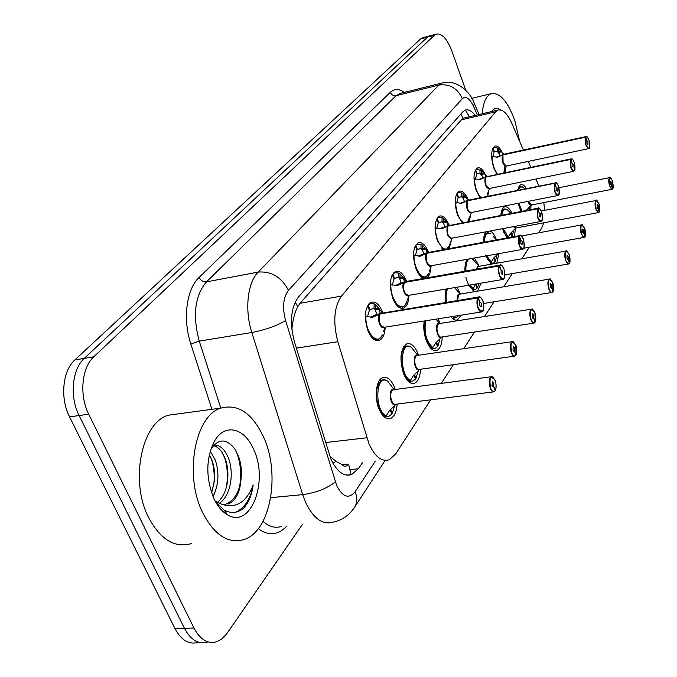 <?xml version="1.0" encoding="UTF-8"?>
<svg xmlns="http://www.w3.org/2000/svg" width="677" height="677" viewBox="0 0 677 677"><rect width="100%" height="100%" fill="white"/><g stroke="black" fill="none" stroke-linecap="round" stroke-linejoin="round"><path stroke-width="1.02" d="M497.028 174.344L493.745 167.871C490.563 156.7 490.952 149.448 494.912 146.114C497.375 145.437 499.812 147.594 502.241 152.579M480.137 197.769L476.21 190.592C472.884 179.024 473.35 171.467 477.615 167.93C480.332 167.194 482.972 169.538 485.544 174.962M462.264 222.809L457.491 214.854C454.005 202.855 454.555 194.968 459.158 191.202C462.179 190.406 465.048 192.97 467.765 198.894M443.443 249.627L437.46 240.817C433.796 228.352 434.456 220.11 439.432 216.09C442.8 215.218 445.915 218.045 448.783 224.544M424.208 278.323C421.06 277.646 418.318 274.43 415.983 268.659C412.115 255.703 412.894 247.063 418.301 242.755C422.076 241.816 425.469 244.93 428.49 252.115M408.95 295.494C408.654 302.314 406.885 306.512 403.644 308.094C399.658 309.161 396.062 306.004 392.872 298.608C388.801 285.102 389.715 276.038 395.596 271.409C399.667 270.377 403.28 273.584 406.428 281.04L406.564 281.395M385.196 327.152C384.798 334.286 382.843 338.712 379.332 340.404C375.083 341.58 371.292 338.407 367.966 330.892C363.659 316.802 364.725 307.256 371.157 302.272C375.49 301.138 379.306 304.362 382.59 311.945L382.869 312.681M521.045 211.469L518.117 203.328M517.355 190.279L520.469 184.533C522.356 183.924 524.311 185.236 526.342 188.468M506.98 237.932L502.427 228.708M500.836 215.371C501.234 210.665 502.452 207.847 504.492 206.917C507.005 206.197 509.493 208.304 511.939 213.23M487.017 232.956L485.375 234.318L483.429 242.264C483.437 237.331 484.309 233.836 486.044 231.788M490.3 230.992C492.661 232.296 494.709 235.257 496.461 239.87L493.423 236.662M464.997 271.206L466.419 259.426M474.459 257.988L479.028 266.137M446.541 288.961C445.102 292.447 444.764 296.941 445.517 302.433L445.948 289.062M457.034 287.192L460.267 293.877M442.216 336.934C441.954 344.246 440.16 348.731 436.826 350.39C432.984 351.439 429.514 348.317 426.425 341.022C423.946 334.243 423.218 327.566 424.234 320.991M438.163 318.799L440.126 323.445M420.519 369.253C420.121 376.784 418.141 381.43 414.578 383.182C410.499 384.324 406.852 381.202 403.636 373.806C399.244 359.072 400.31 349.078 406.835 343.84C410.998 342.731 414.662 345.913 417.836 353.377L418.504 355.23M397.137 404.101C396.578 411.87 394.386 416.685 390.57 418.538C386.245 419.782 382.403 416.66 379.061 409.17C373.949 397.391 376.133 379.619 382.801 377.58C387.219 376.37 391.086 379.543 394.386 387.117L395.241 389.495M523.423 150.125L511.82 123.316C507.259 113.321 502.605 108.921 497.874 110.123L495.572 111.866L341.462 296.12C334.032 306.926 332.822 322.125 337.84 341.716L368.914 443.63C374.83 456.645 381.6 462.019 389.216 459.751L395.647 454.013L430.657 399.845M329.597 455.748L335.817 461.359L341.538 464.295C344.119 466.944 346.472 466.885 348.587 464.117L351.118 474.746M348.054 464.092L341.538 464.295M497.874 110.123L463.813 118.052L461.375 119.812L300.106 303.271L297.745 306.647C295.062 311.725 293.226 318.249 292.227 326.229L291.846 329.301M538.917 185.938L535.922 179.024M530.844 167.278L528.297 161.388M538.613 232.829L541.718 228.031L543.775 222.809M544.655 210.361L543.8 202.575M441.294 383.385L453.387 364.675M463.728 348.68L474.459 332.077M484.512 316.531L494.041 301.79M503.823 286.65L512.277 273.567M521.815 258.817L529.321 247.207M431.004 266.594C430.741 272.476 429.294 276.241 426.654 277.892M451.542 239.641L449.181 248.577M470.718 214.44L469.288 221.455M488.659 190.829L487.795 196.228M505.491 168.666L504.974 172.677M461.206 315.16L457.525 319.882C455.393 320.644 453.201 319.603 450.95 316.777M481.042 283.138L477.607 291M474.552 291.508L468.696 285.22M498.907 253.621L496.749 263.209M491.299 264.165L485.934 255.94M515.434 228.513L514.393 236.569M530.971 205.647L530.836 209.574M302.238 524.692L226.609 633.985L221.616 639.105L216.818 641.694C207.831 644.259 200.214 639.697 193.952 628.002L88.721 414.206C79.048 395.393 81.689 367.526 93.815 356.796L434.482 35.229L427.509 37.091L430.14 35.746L427.509 37.091L84.312 358.361L427.509 37.091L420.578 38.953L423.227 37.59M88.721 414.206L79.099 415.543C69.418 396.824 72.109 369.067 84.312 358.361C72.109 369.067 69.418 396.824 79.099 415.543L184.491 628.408L79.099 415.543L69.57 416.88C59.872 398.245 62.614 370.598 74.885 359.919L420.578 38.953M207.45 642.041C198.412 644.589 190.762 640.053 184.491 628.408C190.762 640.053 198.412 644.589 207.45 642.041M198.149 642.38C189.069 644.927 181.385 640.4 175.098 628.806L69.57 416.88M475.178 115.412C471.666 110.842 468.332 109.073 465.184 110.123L462.831 111.823L298.633 296.78C290.814 307.468 289.426 322.497 294.453 341.868L330.858 458.964C336.816 471.657 343.713 476.862 351.549 474.594L358.353 468.755L362.533 462.56M434.482 35.229L436.233 34.112C441.903 33.105 447.125 38.767 451.889 51.08L465.734 90.244M495.31 390.494L495.31 390.358C496.436 387.608 496.368 384.291 495.115 380.406C490.571 374.863 489.056 377.427 490.571 388.116C492.094 391.602 493.601 392.465 495.107 390.697L494.024 391.805C492.644 392.228 491.392 391.052 490.266 388.285C488.659 382.64 488.963 378.798 491.189 376.759C491.917 378.011 490.47 373.332 495.124 380.364C496.182 381.303 496.41 390.341 495.31 390.494L495.082 390.612M495.107 390.697L493.635 386.474L492.069 385.577L492.382 381.743L493.635 382.92L493.702 386.355L495.31 390.358M493.702 386.355L492.594 386.499M391.568 400.953C390.257 395.698 390.307 392.313 391.729 390.781L393.709 389.698L391.729 390.781C390.248 393.523 390.189 396.908 391.568 400.953C392.736 403.61 394.09 404.728 395.613 404.287L493.237 391.907M493.635 386.474L492.695 386.592M382.234 380.152L379.399 382.513C373.044 390.316 377.741 414.459 385.958 416.279L389.385 410.778L395.266 404.956M390.654 409.357L392.338 413.207L391.475 413.317M385.018 379.975L382.226 380.144L379.399 382.513C375.6 389.317 375.447 397.805 378.917 407.96C381.87 414.569 385.255 417.32 389.08 416.22L391.755 414.062L390.164 409.83M392.338 413.207L394.691 405.591M376.547 314.213L375.422 309.761L374.017 308.467L374.144 303.821L375.515 304.396L379.23 309.118L380.237 313.612L376.861 314.433M477.818 297.948L478.131 298.125C476.955 300.681 477.006 303.948 478.284 307.917C482.887 313.798 484.427 311.462 482.913 300.91C481.406 297.338 479.883 296.314 478.334 297.821L478.8 296.983C479.223 295.722 480.594 297.017 482.929 300.867C484.013 301.925 484.14 311.471 482.929 311.031L481.931 311.894C480.484 312.309 479.172 311.039 477.97 308.077C476.659 303.965 476.6 300.588 477.818 297.948L380.085 313.908L372.612 317.268L365.275 316.371M381.93 312.833L380.237 313.612M380 313.925L376.31 314.526L370.429 317.242M478.334 297.821L479.824 302.128L481.406 303.194L481.127 306.884L479.807 305.606L479.756 302.238L478.131 298.125M380.017 323.699C381.253 326.534 382.674 327.736 384.265 327.304C382.97 327.956 381.557 326.763 380.017 323.699C378.671 319.756 378.697 316.489 380.085 313.908C378.248 321.152 379.645 325.612 384.265 327.296L481.237 311.995M478.021 297.635L380.322 313.595M371.885 337.552L375.016 339.473L378.037 339.363M369.405 310.108L367.459 316.828L369.405 310.125L367.467 305.979M374.017 308.467L369.862 309.575L373.839 308.39M374.296 303.88L370.378 303.635L368.229 305.192L369.854 309.541L369.21 309.651M371.944 337.62L375.041 339.482L378.037 339.372C378.671 339.786 380.11 338.331 382.344 335.005C377.664 346.252 365.233 332.686 365.902 316.658M367.619 305.953L367.019 306.909M379.23 309.118L375.422 309.761M516.026 354.934L515.789 345.312C511.524 339.812 510.128 342.181 511.592 352.438C513.031 355.831 514.444 356.72 515.84 355.112L514.867 356.11C513.572 356.5 512.379 355.323 511.296 352.59C509.781 347.199 510.035 343.561 512.066 341.682C512.827 343.002 511.169 338.178 515.798 345.278C516.746 346.032 517.084 354.816 516.026 354.934L515.815 355.044M515.84 355.112L514.435 351.016L512.98 350.094L513.234 346.455L514.427 347.631L514.503 350.914L516.018 354.799M514.503 350.914L513.521 351.05M415.56 366.071C414.316 360.993 414.341 357.761 415.661 356.364L417.387 355.391L415.661 356.364C414.29 358.912 414.256 362.153 415.56 366.071C416.685 368.694 417.971 369.803 419.401 369.405L514.198 356.204M514.435 351.016L513.615 351.135M408.654 346.142L406.293 346.319L403.771 348.427C397.89 355.62 402.392 378.866 410.076 380.948L413.402 375.617L419.029 370.065M413.52 375.439L413.969 374.965L415.483 379.078L413.114 380.982C409.509 381.989 406.293 379.23 403.458 372.714C400.166 362.872 400.268 354.773 403.771 348.427L406.293 346.319L403.653 346.709M414.392 374.449L416.017 378.282L415.229 378.384M416.017 378.282L418.191 370.962M535.185 322.032L534.923 312.833C535.786 313.358 536.192 322.066 535.185 322.032L534.999 322.142M535.016 322.193L534.145 323.09C532.926 323.445 531.792 322.269 530.751 319.578C529.312 314.416 529.524 310.963 531.377 309.22C532.012 310.438 531.039 305.979 534.932 312.799C530.912 307.383 529.617 309.584 531.039 319.434C532.393 322.743 533.721 323.657 535.016 322.193L533.688 318.215L532.317 317.259L532.528 313.806L533.662 314.983L533.747 318.114L535.185 321.897M533.747 318.114L532.875 318.249M437.816 333.71C436.623 328.81 436.631 325.722 437.858 324.435L439.373 323.564L437.858 324.435C436.589 326.813 436.572 329.911 437.816 333.71C438.899 336.3 440.118 337.408 441.472 337.044L533.578 323.174M533.688 318.215L532.968 318.325M435.641 343.044L436.056 342.57L437.503 346.59L435.396 348.283C432.002 349.205 428.939 346.455 426.214 340.023C423.819 333.338 423.277 326.974 424.597 320.932C422.998 333.617 425.613 342.689 432.451 348.164L435.675 342.994L441.065 337.688M436.437 342.063L438.002 345.854L437.274 345.964M438.002 345.854L440.016 338.813M552.974 291.491L552.686 282.69C548.895 277.299 547.693 279.339 549.072 288.825C550.359 292.041 551.611 292.98 552.821 291.635L552.026 292.456C550.875 292.777 549.8 291.609 548.802 288.961C547.431 284.002 547.6 280.718 549.301 279.102C549.944 280.346 548.852 275.835 552.694 282.664C553.473 283.138 553.93 291.601 552.974 291.491L551.552 287.776L550.909 287.886M551.552 287.776L550.266 286.803L550.435 283.519L551.51 284.687L551.603 287.683L552.974 291.364M551.603 287.683L550.833 287.81M459.844 293.953L458.507 294.732L457.728 300.436L458.507 294.732L459.844 293.953L458.507 294.732L457.728 300.436M453.268 317.276L453.895 316.311M458.431 315.6L457.787 315.778M451.728 316.658L456.12 317.868L457.999 316.362L457.762 315.702M569.526 263.082L569.213 254.637C565.625 249.305 564.508 251.209 565.845 260.349C567.072 263.488 568.248 264.436 569.374 263.209L568.663 263.962L565.583 260.484C564.288 255.72 564.423 252.58 565.989 251.074C565.896 249.728 566.971 250.905 569.222 254.611C569.916 254.916 570.44 263.26 569.526 263.082L569.374 263.184M569.374 263.209L568.172 259.46L566.954 258.47L567.089 255.331L568.113 256.498L568.223 259.376L569.526 262.955M568.223 259.376L567.529 259.494M478.944 266.332L477.759 267.034L477.048 269.107L477.759 267.034L478.944 266.332L477.759 267.034L477.048 269.107M568.172 259.46L567.605 259.553M465.92 277.401C467.511 283.545 469.762 287.488 472.673 289.24L475.982 283.993M467.689 259.198L467.037 259.96C465.48 262.287 464.786 265.849 464.955 270.656M475.44 284.755L475.804 284.357L477.116 288.157L475.44 289.502C473.274 290.205 471.099 288.774 468.907 285.186M476.151 283.968L477.556 287.513L476.93 287.615M467.037 259.96C465.488 262.261 464.794 265.782 464.947 270.529M477.556 287.513L478.961 283.494M400.945 282.808L399.794 278.797L398.364 277.452L398.457 273.017L399.794 273.593L403.424 278.027L404.524 282.182L401.233 283.003M404.389 282.461L397.314 285.567L390.138 284.552M406.615 281.691L404.524 282.182M404.304 282.47L400.716 283.096L395.309 285.542M504.137 278.382L503.172 279.406C501.818 279.779 500.574 278.518 499.423 275.607C498.179 271.629 498.111 268.414 499.228 265.943L404.389 282.453C403.103 284.865 403.103 287.987 404.381 291.804C405.565 294.597 406.911 295.79 408.4 295.4C407.199 296.018 405.853 294.825 404.381 291.804M499.228 265.943L499.524 266.12C498.45 268.498 498.517 271.612 499.719 275.463C504.043 281.268 505.465 279.11 504.001 268.981C502.579 265.511 501.149 264.462 499.719 265.833L501.031 270.03M501.132 270.013L502.605 271.088L502.376 274.591L501.132 273.322L501.065 270.106L499.524 266.12M499.719 265.833L404.694 282.402M397.035 305.649L402.383 307.096L397.086 305.708M392.254 274.828L394.082 278.873L392.288 285.152M392.271 285.186L394.065 278.865M398.592 273.068L394.843 272.738L392.939 274.1L394.479 278.323L398.093 277.333M394.471 278.332L393.896 278.433M398.364 277.452L394.496 278.357M392.381 274.811L391.915 275.547M402.722 277.062L399.972 277.553L399.726 278.687L403.424 278.027M423.582 253.663L422.533 250.185L420.967 248.654L421.035 244.414L422.313 244.981L425.884 249.161L427.069 253.02L423.844 253.841M523.693 248.425L522.822 249.348C521.552 249.686 520.368 248.434 519.276 245.573C518.083 241.723 518.007 238.642 519.039 236.341L426.857 253.283L420.222 256.168L413.292 255.127M428.363 252.403L427.069 253.02M426.857 253.283L423.37 253.926L418.369 256.143M519.039 236.341L519.555 245.429C523.626 251.167 524.946 249.161 523.524 239.43C522.179 236.053 520.833 234.995 519.504 236.239L520.757 240.31M520.841 240.293L522.229 241.384L522.043 244.71L520.867 243.458L520.782 240.377L519.327 236.501M426.975 262.227C428.118 264.969 429.387 266.154 430.8 265.799C429.667 266.391 428.397 265.198 426.975 262.219C425.765 258.521 425.748 255.534 426.942 253.266M519.504 236.239L427.221 253.215M420.307 275.996L424.97 277.164M415.306 255.847L416.973 249.864L415.323 255.728M421.153 244.465L417.565 244.05L415.881 245.252L417.337 249.356L420.629 248.501M417.328 249.356L416.804 249.458M420.967 248.654L417.354 249.381M416.956 249.838L415.246 245.929M420.349 276.047L424.97 277.172C425.605 277.418 426.781 276.233 428.499 273.618C424.445 283.316 413.596 270.013 414.028 255.517M415.356 245.912L414.993 246.479M428.693 252.343L425.884 249.161L422.287 249.838M444.637 226.541L443.672 223.503L442.005 221.853L442.047 217.782L443.283 218.341L446.947 222.538L448.03 225.89L444.882 226.702M541.837 220.626L541.058 221.455C539.865 221.76 538.74 220.516 537.682 217.706L537.42 208.863L447.92 226.118L441.531 228.818L435.066 227.954M449.181 225.339L448.03 225.89M447.844 226.135L444.451 226.787L439.813 228.809M537.42 208.863L537.961 217.571C541.795 223.224 543.022 221.371 541.642 211.994C540.364 208.711 539.104 207.636 537.86 208.778L539.061 212.722M539.137 212.705L540.441 213.814L540.297 216.987L539.171 215.735L539.087 212.79L537.699 209.024M447.996 234.707C449.096 237.399 450.307 238.583 451.627 238.253C450.577 238.82 449.367 237.635 447.996 234.707C446.837 231.111 446.812 228.251 447.92 226.118M537.86 208.778L448.182 226.067M436.64 219.043L438.256 222.851L436.758 228.361M436.733 228.555L438.247 222.868M442.157 217.833L438.713 217.342L437.215 218.417L438.611 222.403L441.929 221.811M442.005 221.853L438.112 222.496M441.946 248.408L444.23 249.483M436.733 219.026L436.453 219.45M446.795 222.301L443.283 222.987M263.345 436.547C280.642 472.944 271.012 530.751 244.346 539.451C228.394 544.215 214.524 535.312 202.719 512.751C183.755 475.203 195.094 415.433 220.812 408.129C237.889 403.594 252.064 413.063 263.345 436.547M191.286 543.614C174.801 548.336 160.593 539.696 148.661 517.685C129.502 481.068 141.713 422.55 168.277 415.204L178.872 413.774M217.444 502.537C223.215 497.29 226.609 489.852 227.633 480.23C228.386 472.284 227.59 465.15 225.229 458.82L222.098 452.524C219.534 448.656 216.665 446.363 213.492 445.627M219.204 503.409C230.671 496.249 234.259 473.333 228.572 458.439C224.866 449.249 220 444.797 213.974 445.094M211.63 492.907L214.474 480.45C215.041 472.952 214.203 466.241 211.96 460.318L209.295 454.826M213.035 496.588C218.705 484.927 219.441 472.715 215.269 459.945L210.225 451.178M213.94 498.644C205.647 477.827 205.808 458.676 214.431 441.176C224.654 422.905 244.372 427.678 253.443 448.986C269.048 480.332 251.159 529.312 227.65 514.918C222.225 511.837 217.655 506.404 213.94 498.644M224.273 504.644L225.729 504.247C234.098 500.591 239.159 492.484 240.919 479.925L241.004 479.257C241.917 471.226 241.13 463.686 238.626 456.637L234.936 449.139C226.66 438.425 218.764 438.307 211.232 448.775L214.431 441.176M215.819 502.266L223.935 509.933C230.849 513.767 237.331 513.234 243.382 508.325C248.586 502.918 251.844 495.149 253.147 485.011C246.47 502.368 235.985 508.782 221.692 504.238L225.729 504.247M241.004 479.257C240.09 492.255 235.875 500.498 228.369 504.001M215.117 500.988L221.692 504.238M213.602 486.272C214.854 476.583 214.127 467.485 211.419 458.981M226.575 486.298C228.132 475.601 227.337 465.607 224.189 456.323M239.692 486.213C241.723 472.893 240.42 460.986 235.774 450.493M236.248 512.04C245.091 507.361 250.718 498.348 253.147 485.011M482.185 113.778C483.175 102.523 486.145 95.838 491.079 93.714C499.685 92.157 507.589 101.076 514.791 120.472L519.775 141.696M491.815 111.536C494.108 108.041 496.986 107.491 500.464 109.902M584.962 236.578L584.632 228.462C585.275 228.682 585.842 236.772 584.962 236.578L584.818 236.671M584.826 236.688L584.175 237.382L581.238 233.929C579.994 229.342 580.104 226.346 581.551 224.933C581.408 223.579 582.44 224.747 584.64 228.437C581.238 223.207 580.189 224.984 581.492 233.793C582.652 236.857 583.769 237.822 584.826 236.688L583.676 233.04L582.525 232.042L582.626 229.046L583.608 230.205L583.718 232.964L584.962 236.451M583.718 232.964L583.1 233.074M583.676 233.04L583.168 233.133M485.612 255.026L490.817 262.651L493.778 257.912L498.052 253.807M494.836 261.28L495.412 261.178L494.202 257.353M493.406 258.453L493.745 258.072L495.005 261.779L493.491 262.981C490.85 263.7 488.345 261.347 485.959 255.94M488.278 232.778L487.008 232.947L485.375 234.318L483.429 242.273M495.412 261.178L497.028 254.814M599.255 212.036L598.671 212.536L599.399 211.791L599.052 203.989C595.828 198.801 594.846 200.468 596.107 208.981C597.224 211.969 598.273 212.933 599.272 211.893L598.163 208.347L597.715 208.431M598.163 208.347L597.08 207.34L597.156 204.471L598.096 205.613L598.214 208.271L599.399 211.673M598.214 208.271L597.647 208.372M514.622 227.819L513.581 226.617L515.764 228.056L598.358 212.595M503.443 231.686L507.818 237.754L510.695 233.133L515.781 228.081L513.124 226.702M502.554 210.293L500.921 215.354L502.554 210.293L504.035 209.058L502.554 210.293M511.609 236.595L512.15 236.493L511.033 232.685M510.246 233.793L510.56 233.447L511.761 237.052M505.127 208.897L502.182 209.413M503.485 231.813L507.835 237.779M512.15 236.493L513.657 230.324M526.164 210.479L531.521 204.97M612.787 188.798L612.253 189.255L612.922 188.57L612.567 181.047C609.495 175.935 608.572 177.492 609.808 185.735C610.874 188.646 611.873 189.628 612.803 188.663L611.339 185.286M611.746 185.202L610.713 184.195L610.772 181.436L611.669 182.578L612.922 188.451M611.788 185.134L611.28 185.236M530.463 204.776L528.441 201.306L531.487 204.979L611.974 189.306M528.585 201.729L528.449 201.297M520.029 186.624L518.684 187.741L517.592 190.237M520.977 186.471L518.684 187.741M520.122 209.54L521.155 211.444M528.991 209.929L529.27 207.314M464.287 201.247L463.398 198.573L461.638 196.846L461.663 192.937L462.848 193.478L466.58 197.642L467.587 200.578L464.507 201.391M558.728 194.739L558.017 195.501C556.9 195.771 555.825 194.536 554.818 191.786L554.522 183.298L467.485 200.798L461.401 203.32L455.172 202.457M468.602 200.087L467.587 200.578M467.409 200.815L459.81 203.312M554.522 183.298L555.081 191.65C558.711 197.227 559.854 195.492 558.517 186.454C557.298 183.255 556.105 182.181 554.945 183.23L556.088 187.055M556.164 187.038L557.391 188.147L557.281 191.185L556.206 189.941L556.113 187.114L554.793 183.45M467.604 209.041C468.653 211.689 469.804 212.866 471.057 212.57C470.066 213.103 468.916 211.935 467.604 209.041L467.485 200.798M554.945 183.23L467.731 200.747M554.675 183.069L468.712 200.096M456.713 203.1L458.109 197.692L456.738 202.838M461.638 196.846L458.456 197.278L461.435 196.728M458.126 197.701L456.594 193.969M461.756 192.987L458.464 192.429L457.119 193.385L458.447 197.252L457.99 197.345M465.607 196.44L463.068 196.956L462.882 197.938L466.292 197.235M482.659 177.594L481.829 175.225L480.001 173.456L480.001 169.69L481.152 170.223L484.927 174.336L485.874 176.917L482.862 177.729M574.485 170.596L573.842 171.281C572.784 171.535 571.769 170.308 570.796 167.608L570.474 159.45L485.781 177.12L479.968 179.481L474.399 178.804C474.856 187.275 477.065 193.537 481.025 197.591M486.78 176.477L485.874 176.917M485.705 177.137L478.487 179.49M570.474 159.45L571.041 167.481C574.485 172.965 575.552 171.349 574.257 162.624C573.089 159.51 571.972 158.435 570.88 159.391L571.972 163.115M572.04 163.098L573.207 164.206L573.114 167.109L572.099 165.882L571.997 163.165L570.736 159.603M485.925 185.058L489.217 188.553C488.295 189.069 487.195 187.901 485.925 185.058L485.781 177.12M570.88 159.391L486.01 177.078M475.389 179.303L476.684 174.15L475.415 178.99M481.381 170.9L476.93 169.123L475.728 169.978L476.997 173.744L479.688 173.27L482.43 176.189M480.001 173.456L476.574 173.837M476.693 174.158L475.254 170.519M483.852 173.05L481.381 173.566L481.212 174.505L484.529 173.794M499.863 155.431L499.101 153.324L497.214 151.53L497.197 147.908L498.306 148.424L502.122 152.46L503.003 154.754L500.058 155.558M589.227 148.018L588.635 148.644L585.723 145.005L585.393 137.16L502.918 154.94L497.358 157.157L491.967 156.472C492.357 164.02 494.278 169.927 497.722 174.192M503.815 154.356L503.003 154.754M502.85 154.957L495.987 157.166M585.393 137.16L585.969 144.886C589.235 150.286 590.242 148.771 588.973 140.342C587.864 137.304 586.798 136.221 585.783 137.101L586.832 140.723M586.891 140.706L587.991 141.823L587.932 144.607L586.959 143.389L586.849 140.774L585.647 137.304M503.087 162.582L506.235 166.043C505.364 166.542 504.314 165.383 503.096 162.582L502.918 154.94M585.783 137.101L503.129 154.898M492.881 157.013L494.083 152.097L492.915 156.658M498.001 152.181L499.871 154.881M497.214 151.53L493.982 151.8M494.1 152.105L492.729 148.551M497.282 147.958L494.252 147.281L493.169 148.043L494.379 151.716M500.955 151.123L498.543 151.64L498.382 152.537L501.632 151.834M325.476 442.555L366.832 437.791M295.214 302.077L297.745 306.647M292.227 326.229L291.592 326.559M460.859 114.041L463.085 118.399M335.817 461.359L332.966 463.28M296.391 348.139L337.84 341.716M300.106 303.271L341.462 296.12M461.375 119.812L495.572 111.866M175.098 628.806L193.952 628.002M74.885 359.919L93.815 356.796M350.39 469.576L358.353 468.755M477.361 114.904L473.604 106.45C469.66 98.36 465.911 95.77 462.366 98.681L288.478 290.365C283.155 297.499 282.191 307.553 285.584 320.534L336.731 485.68C342.723 497.214 348.85 499.237 355.103 491.73L375.312 461.215M354.325 507.623L354.968 506.641C349.704 515.002 342.401 520.173 333.059 522.145C322.599 525.191 313.426 518.557 305.539 502.249L302.678 494.625L270.724 497.663M385.179 460.36L354.968 506.641C357.346 502.326 357.397 497.358 355.103 491.73M286.896 525.961C278.247 535.312 268.701 536.218 258.275 528.686M262.998 521.358C269.091 526.799 275.234 528.483 281.429 526.41M211.926 409.331L190.846 344.094C182.494 319.172 186.488 288.977 199.123 277.409L390.307 92.334C394.352 88.645 399.032 88.653 404.321 92.368M335.335 481.88C327.126 488.472 316.244 492.721 302.678 494.625L251.81 332.5L199.258 341.132L220.82 408.129L168.277 415.204M285.584 320.534C276.732 325.857 265.469 329.843 251.81 332.5C244.456 309.854 247.537 282.546 258.208 272.095L206.477 281.869C194.815 295.747 192.412 315.499 199.258 341.132L190.846 344.094M288.478 290.365C281.514 277.164 271.418 271.071 258.208 272.095L438.848 85.074L396.053 95.677L206.477 281.869C203.328 282.114 200.874 280.625 199.123 277.409M462.366 98.681C457.466 88.128 449.621 83.593 438.848 85.074L441.785 83.068L443.528 82.653M400.818 93.24L396.053 95.677C393.455 96.032 391.543 94.924 390.307 92.334M473.553 101.821L474.255 103.378L473.604 106.45M395.74 404.279C390.29 408.349 387.566 387.1 393.862 389.681M393.295 403.653C390.367 399.599 389.842 395.309 391.729 390.781L392.863 389.808L491.189 376.759L493.296 377.444M394.293 389.91L393.709 389.698M386.178 415.509C373.932 410.795 375.76 372.477 387.676 381.134L392.736 387.845M385.975 415.83L385.958 416.279M380.161 313.155L382.09 312.808M384.434 327.27C381.049 330.435 376.53 318.969 379.315 314.238M382.615 313.07L478.8 296.983L480.873 297.618M375.532 304.422L380.931 310.963M383.52 331.527L384.993 327.186M365.284 315.727L367.459 316.828M372.993 317.141L371.58 317.369M378.528 308.094L375.693 308.56L375.439 309.744M375.794 304.726L375.693 308.56L374.017 308.39M419.52 369.388C414.536 373.289 411.658 352.988 417.523 355.374M417.362 368.88C414.468 364.971 413.901 360.799 415.661 356.364L416.668 355.501L512.066 341.682L513.928 342.266M417.912 355.577L417.387 355.391M410.313 380.169C399.058 375.295 400.192 339.312 411.235 347.199L415.788 352.912M410.084 380.516L410.076 380.948M441.573 337.028C437.003 340.759 434.016 321.321 439.5 323.547M439.661 336.604C436.817 332.822 436.216 328.768 437.858 324.435L438.764 323.657L531.377 309.22L533.036 309.727M439.838 323.716L439.373 323.564M432.696 347.394C426.265 341.479 423.912 332.602 425.647 320.771M436.343 319.087L437.224 320.593M457.263 300.512C456.933 295.841 457.83 293.649 459.954 293.936M460.25 294.08L549.301 279.102L550.782 279.542M453.514 316.904L452.888 316.472M446.465 302.28C445.703 296.678 446.092 292.176 447.632 288.774M454.961 287.539L457.22 290.611M476.574 269.192L477.48 266.73L479.045 266.315M478.994 266.323L565.989 251.074L567.309 251.455M472.927 288.47L469.872 285.025M465.903 271.054C465.649 264.758 466.749 260.721 469.186 258.936M471.31 258.555L472.631 259.079L475.906 262.701M404.44 281.759L406.149 281.471M408.561 295.367C405.43 298.422 401.055 287.217 403.661 282.766M499.423 265.655L500.108 265.088L501.936 265.629M503.172 279.406L504.424 277.976L504.924 275.801L504.018 268.947C501.759 265.105 500.455 263.818 500.108 265.088L405.972 281.497M502.588 279.499L408.4 295.4C404.144 293.81 402.773 289.553 404.287 282.614M399.794 273.593L404.338 278.992M407.3 300.241L406.276 303.178C401.926 313.612 390.333 300.165 390.866 284.932M390.299 284.086L392.169 285.135M397.644 285.457L396.426 285.669M400.039 273.88L399.972 277.553L398.364 277.375M426.967 252.623L428.499 252.386M430.944 265.773C428.042 268.727 423.81 257.768 426.248 253.562M519.217 236.07L519.826 235.571L521.442 236.036M522.331 249.432L430.8 265.799C426.772 264.165 425.461 260.036 426.857 253.401M422.313 244.981L426.112 249.424M429.387 271.113L431.317 265.706M413.486 254.747L415.035 255.686M420.51 256.067L419.452 256.261M425.19 248.264L422.507 248.764L422.304 249.83M422.558 245.252L422.507 248.764L420.967 248.586M447.929 225.517L449.3 225.314M451.762 238.228C447.776 237.703 446.27 233.76 447.252 226.389M537.589 208.609L538.122 208.169L539.569 208.575M540.635 221.531L451.627 238.253C447.827 236.595 446.566 232.583 447.852 226.228M443.283 218.341L446.118 221.481L443.494 221.963L443.3 222.978M449.977 243.932L449.198 246.081C445.407 255.136 435.226 241.985 435.556 228.157M435.057 227.455L436.343 228.301M441.785 228.733L440.862 228.911M443.52 218.595L443.494 221.963L442.013 221.785M521.476 235.977L581.551 224.933L582.745 225.272M491.079 261.889L486.856 255.779M484.326 242.104C484.842 234.86 486.89 231.999 490.486 233.531L487.008 232.947L485.02 233.32M598.671 212.536L595.87 209.1C594.685 204.682 594.761 201.814 596.098 200.494L597.182 200.79M508.08 236.992L503.206 228.564M501.809 215.176C502.664 210.124 504.475 208.262 507.251 209.582L509.883 212.307M531.47 205.029C530.26 205.706 529.109 204.488 528.026 201.382M612.253 189.255L609.571 185.853C608.437 181.588 608.496 178.83 609.74 177.594L610.713 177.856M522.035 211.275L518.81 203.193M518.497 190.051C519.487 187.038 520.985 186.057 522.999 187.106L524.836 188.773M467.477 200.24L468.712 200.07M471.175 212.544C467.418 211.986 465.971 208.161 466.851 201.052M558.017 195.501L558.83 194.688C559.346 196.017 559.6 188.739 558.525 186.429C556.003 180.683 556.037 183.416 555.157 182.672L556.452 183.027M557.653 195.568L471.057 212.57C467.452 210.877 466.241 206.984 467.426 200.891M462.848 193.478L464.981 195.763M469.203 218.519L467.612 221.785M463.542 222.564C458.871 219.103 456.23 212.46 455.629 202.643M455.172 202.017L456.239 202.761M461.621 203.244L460.817 203.405M463.085 193.724L463.068 196.956L461.646 196.779M485.756 176.604L486.873 176.46M489.327 188.528C485.773 187.944 484.385 184.22 485.172 177.366M570.626 159.239L572.217 159.205M573.529 171.349L489.217 188.553C485.798 186.835 484.639 183.052 485.731 177.196M481.152 170.223L482.659 171.797M487.203 194.705L489.547 188.485M473.968 178.237L474.848 178.906M480.154 179.422L479.451 179.566M481.381 170.46L481.381 173.566L480.01 173.388M502.884 154.458L585.918 136.644L586.967 136.923M506.328 166.026C502.969 165.416 501.632 161.803 502.334 155.168M585.529 136.957L585.918 136.644C587.094 137.693 586.138 134.198 588.982 140.317C589.845 141.781 589.862 149.507 589.261 148.077L588.635 148.644M588.364 148.703L506.235 166.043C502.986 164.316 501.869 160.635 502.876 155.008M498.306 148.424L499.279 149.414M504.67 165.442L503.9 172.906M491.57 155.972L492.306 156.556M497.519 157.106L496.91 157.242M498.526 148.652L498.543 151.64L497.214 151.462M469.356 116.766L465.37 110.055M390.57 418.538L388.048 418.843M414.578 383.182L412.428 383.47M436.826 350.39L434.989 350.661M457.525 319.882L455.943 320.128M379.332 340.404L377.25 340.726M403.644 308.094L401.884 308.382M422.355 37.827L436.233 34.112M346.429 475.11L351.549 474.594M479.181 114.472L474.255 103.378C471.471 94.128 457.889 78.447 441.785 83.068L401.233 93.138M394.099 389.647L387.676 381.134C384.434 379.746 382.615 379.425 382.226 380.144L379.399 380.533M386.855 416.499L384.062 416.837M494.024 391.805L495.099 390.866M382.378 312.766L375.515 304.396M376.09 339.676L374.66 339.888M370.378 303.635L368.906 303.888M372.612 317.268L372.02 317.369M365.893 316.65L365.275 316.337M417.726 355.349L411.235 347.199C408.375 345.964 406.733 345.676 406.293 346.319M411.218 381.236L408.62 381.583M514.867 356.11L515.823 355.273M439.669 323.521L436.005 319.138M433.779 348.52L431.351 348.875M534.145 323.09L535.008 322.345M551.543 292.54L483.64 303.465M460.098 293.911L454.597 287.607M454.732 318.08L452.464 318.435M552.026 292.456L552.804 291.787M568.24 264.03L504.983 274.811M479.164 266.298L471.505 258.521M474.238 289.697L472.131 290.052M568.663 263.962L569.365 263.361M406.386 281.429L403.035 277.452M409.018 295.29L406.276 303.178C404.321 306.122 403.018 307.434 402.383 307.113M400.733 307.383L399.405 307.603M394.843 272.738L393.472 272.983M397.314 285.567L396.798 285.66M390.747 284.899L390.29 284.636M428.516 252.419L519.826 235.571C520.08 234.293 521.324 235.571 523.533 239.396L524.463 245.353L523.863 248.247L522.822 249.348M423.565 277.418L422.33 277.629M417.565 244.05L416.296 244.287M420.222 256.168L419.782 256.245M449.646 225.483L538.122 208.169C538.333 206.891 539.51 208.161 541.651 211.969C542.819 214.634 542.455 221.861 541.972 220.524L541.058 221.455M449.46 225.28L446.947 222.538M452.075 238.169L449.198 246.081L446.6 249.051M438.713 217.342L437.545 217.571M223.935 509.925L227.65 514.918M491.079 93.714L471.759 98.343M583.811 237.449L523.896 248.18M492.458 263.167L490.486 263.505M584.175 237.382L584.81 236.832M541.287 211.004L596.098 200.494C595.87 199.123 596.852 200.274 599.06 203.963C599.619 204.048 600.245 212.079 599.399 211.791M510.949 213.416L507.251 209.582L504.035 209.049M558.897 187.715L609.74 177.594C609.478 176.223 610.426 177.366 612.575 181.03L613.311 187.038L612.922 188.57M524.692 188.807L522.999 187.106L518.294 186.962M468.848 200.037L466.58 197.642M471.437 212.493L467.672 221.768M458.464 192.429L457.381 192.649M487.135 176.587L571.058 158.883C571.947 159.704 571.743 156.819 574.257 162.607C575.238 164.562 575.111 171.95 574.57 170.579L573.842 171.281M486.991 176.435L484.927 174.336M476.93 169.123L475.931 169.335M503.993 154.322L502.122 152.46M506.514 165.992L503.866 172.914M494.252 147.281L493.321 147.484"/></g></svg>
